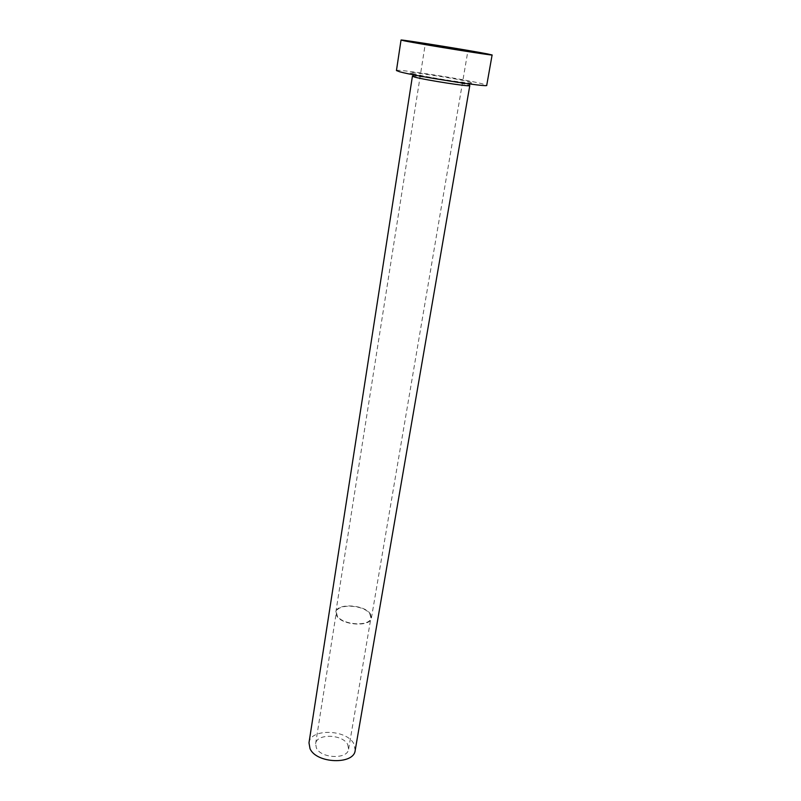<?xml version="1.0" encoding="UTF-8"?>
<svg xmlns="http://www.w3.org/2000/svg" width="801" height="801" viewBox="0 0 801 801"><rect width="100%" height="100%" fill="white"/><g stroke="black" fill="none" stroke-linecap="round" stroke-linejoin="round"><path stroke-width="0.6" stroke-dasharray="4 3" d="M369.852 613.916L370.923 617.861C370.412 626.813 342.337 625.201 337.261 615.859L336.35 612.204C336.991 603.263 364.325 604.735 369.852 613.916M347.734 744.58L348.615 749.135C347.804 759.558 320.931 758.637 316.375 747.954L315.614 743.728C316.525 733.305 342.748 734.076 347.734 744.58M370.342 613.886L371.434 617.961C370.913 627.173 341.987 625.511 336.77 615.889L335.829 612.124C336.49 602.923 364.635 604.435 370.342 613.886M308.986 742.817C310.277 728.209 346.823 729.25 353.922 743.919L355.183 750.387M396.445 70.558C395.263 68.455 463.719 79.039 482.092 83.755L486.728 85.337M412.475 73.652C418.933 75.364 439.158 78.999 454.878 81.261C471.539 83.564 476.605 83.815 470.077 82.012C454.598 78.007 396.044 69.457 412.475 73.652M412.415 76.225C411.494 74.783 455.629 81.582 467.003 84.616L469.786 85.617M348.615 749.135L370.923 617.861M371.434 617.961L467.884 50.974M413.656 74.833L469.046 83.905M335.829 612.124L425.261 43.995M315.614 743.728L336.35 612.204"/><path stroke-width="1.2" d="M427.033 44.415L467.884 50.974L427.033 44.415M469.786 85.617L355.183 750.387C354.072 764.975 316.275 763.653 310.017 748.645L308.986 742.817L412.415 76.225L414.678 77.086C424.941 80 471.328 87.159 469.786 85.617L469.046 83.905M492.114 54.969L486.728 85.337C489.451 87.699 415.409 76.215 399.799 71.82L396.445 70.558L401.031 40.05C399.659 39.139 468.625 50.203 487.348 53.887L492.114 54.969C495.078 56.14 420.415 44.145 404.485 40.871L401.031 40.05M413.656 74.833L412.415 76.225"/></g></svg>
